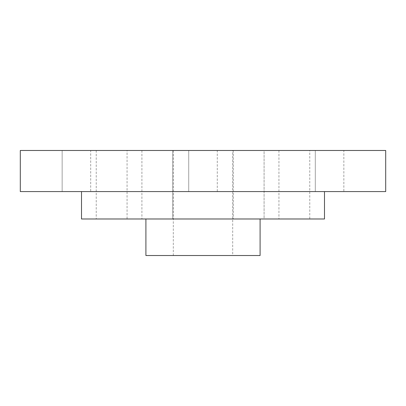 <?xml version="1.0" encoding="UTF-8"?>
<svg xmlns="http://www.w3.org/2000/svg" width="406" height="406" viewBox="0 0 406 406"><rect width="100%" height="100%" fill="white"/><g stroke="black" fill="none" stroke-linecap="round" stroke-linejoin="round"><path stroke-width="0.3" stroke-dasharray="2.03 1.52" d="M20.3 150.474L385.7 150.474M20.3 191.581L385.7 191.581M217.276 150.474L188.729 150.474L217.276 150.474L217.276 191.581L188.729 191.581L217.276 191.581M172.743 150.474L141.907 150.474L172.743 150.474L141.907 150.474L172.743 150.474L172.743 218.986L141.907 218.986L172.743 218.986M90.695 150.474L62.148 150.474L90.695 150.474L62.148 150.474L90.695 150.474L90.695 191.581L62.148 191.581L90.695 191.581L62.148 191.581L90.695 191.581L90.695 150.474M127.068 150.474L96.232 150.474L127.068 150.474L127.068 218.986L96.232 218.986L127.068 218.986M232.689 150.474L173.311 150.474L232.689 150.474L232.689 255.526L173.311 255.526L232.689 255.526M343.852 150.474L315.305 150.474L343.852 150.474L315.305 150.474L343.852 150.474L343.852 191.581L315.305 191.581L343.852 191.581L315.305 191.581L343.852 191.581L343.852 150.474M264.093 150.474L233.257 150.474L264.093 150.474L233.257 150.474L264.093 150.474L264.093 218.986L233.257 218.986L264.093 218.986L233.257 218.986L264.093 218.986L264.093 150.474M309.768 150.474L278.937 150.474L309.768 150.474L309.768 218.986L278.937 218.986L309.768 218.986M217.271 150.474L188.729 150.474L217.271 150.474L217.271 191.581L188.729 191.581L217.271 191.581M324.495 191.581L81.504 191.581L324.495 191.581M172.738 218.986L172.738 150.474M81.504 218.986L324.495 218.986M260.094 218.986L145.906 218.986L260.094 218.986M145.906 255.526L260.094 255.526M188.729 150.474L188.729 191.581L188.729 150.474M141.907 150.474L141.907 218.986L141.907 150.474M62.148 150.474L62.148 191.581L62.148 150.474M96.232 150.474L96.232 218.986M173.311 150.474L173.311 255.526M315.305 150.474L315.305 191.581L315.305 150.474M233.257 150.474L233.257 218.986L233.257 150.474M278.937 150.474L278.937 218.986"/><path stroke-width="0.61" d="M385.7 150.474L20.3 150.474L20.3 191.581L385.7 191.581L385.7 150.474M324.495 191.581L324.495 218.986L81.504 218.986L81.504 191.581M260.094 218.986L260.094 255.526L145.906 255.526L145.906 218.986"/></g></svg>
